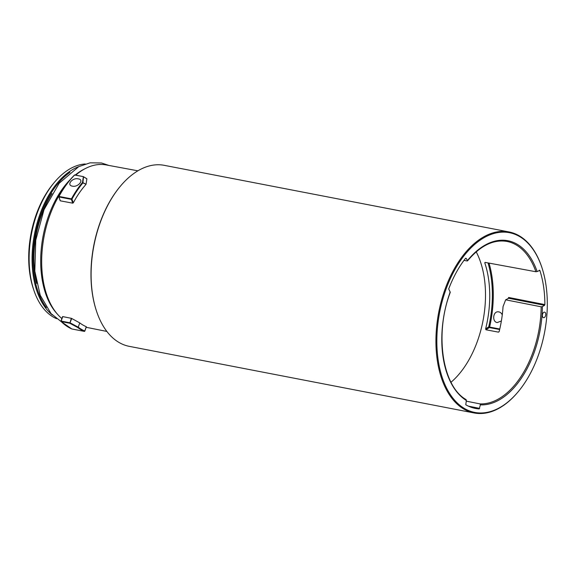 <?xml version="1.0" encoding="UTF-8"?>
<svg xmlns="http://www.w3.org/2000/svg" width="576" height="576" viewBox="0 0 576 576"><rect width="100%" height="100%" fill="white"/><g stroke="black" fill="none" stroke-linecap="round" stroke-linejoin="round"><path stroke-width="0.86" d="M86.81 178.718L83.383 176.645A0.432 0.432 0 0 0 83.246 176.587L74.642 175.032A86.753 50.623 100.9 0 0 58.982 196.438L71.431 198.842A86.753 50.623 -79.1 0 1 82.447 182.52L83.383 176.645L74.822 174.96L83.189 176.587M72.439 186.163C66.103 185.191 72.518 177.271 78.329 178.898C84.542 179.575 78.149 187.51 72.439 186.163M451.015 382.248A82.073 47.894 100.9 0 0 476.208 251.856M466.222 401.141L479.909 403.877A82.469 48.125 100.9 0 0 541.159 306.806L505.663 299.815L503.035 306.648A82.202 47.966 -79.1 0 1 499.183 331.474L498.47 332.143L485.95 329.774L485.626 328.91A82.102 47.909 100.9 0 0 484.769 262.814L485.1 262.382L535.903 271.742A82.469 48.125 100.9 0 0 506.837 241.409C493.351 239.242 480.247 245.736 467.525 260.892M485.395 262.44L484.769 262.814L485.1 262.382M499.183 331.474L498.47 332.143L499.082 331.74M467.136 260.964L467.489 260.546A83.34 48.629 -79.1 0 1 537.134 271.548L539.842 270.389A87.487 51.055 -79.1 0 1 544.874 304.596L544.55 305.33L542.369 306.626A83.34 48.629 -79.1 0 1 480.413 404.863L479.174 408.924A87.487 51.055 -79.1 0 1 475.272 408.406A87.487 51.055 -79.1 0 1 465.761 404.755L466.373 400.478A83.34 48.629 -79.1 0 1 450.187 292.068L448.704 288.936A87.487 51.055 -79.1 0 1 465.595 258.3L466.092 258.278L467.489 260.546L467.136 260.964L463.997 260.388M544.486 317.412A2.822 1.649 -79.1 0 1 543.535 317.678A2.822 1.649 -79.1 0 1 542.383 315.158A2.822 1.649 -79.1 0 1 544.608 312.142A2.822 1.649 -79.1 0 1 545.774 314.438A2.822 1.649 -79.1 0 1 544.486 317.412M478.498 241.344A91.526 53.41 100.9 0 0 440.482 371.549A91.526 53.41 100.9 0 0 517.687 392.328A91.526 53.41 100.9 0 0 541.829 267.336A91.526 53.41 100.9 0 0 478.498 241.344M539.424 270.18L539.842 270.389L539.251 270.281M137.88 170.82L106.164 164.93A81.562 47.592 100.9 0 0 85.572 168.437A81.562 47.592 100.9 0 0 78.79 172.685A81.562 47.592 100.9 0 0 75.722 175.133M62.302 190.483A81.562 47.592 100.9 0 0 57.42 314.165A81.562 47.592 100.9 0 0 61.877 318.542M79.596 322.819L71.734 318.492L69.826 323.258L61.222 321.595A86.753 50.623 100.9 0 0 71.842 328.968L84.298 331.373A86.753 50.623 -79.1 0 1 77.738 327.521L69.826 323.258L71.33 318.326L62.748 316.606L61.171 321.062L70.186 322.862L78.077 327.103L77.738 327.521L78.235 327.19A86.321 50.371 100.9 0 0 84.758 331.02L86.285 326.707A81.684 47.664 -79.1 0 1 79.747 322.906L78.235 327.19L79.747 322.906M62.604 316.742L61.085 321.048M71.33 318.326L71.734 318.492M86.731 178.682L83.513 176.818L82.922 182.657L86.047 184.255L86.875 178.855L83.455 176.702M86.047 184.255L82.915 182.916A86.321 50.371 100.9 0 0 71.957 199.152L73.289 202.86A81.684 47.664 -79.1 0 1 85.939 184.464M73.289 202.86L72.749 203.162L71.381 199.361L58.925 196.956L60.322 200.83L72.749 203.162M60.322 200.83L60.178 200.398L60.322 200.83M509.04 231.948L164.21 165.326A92.182 53.791 100.9 0 0 133.056 174.053A92.182 53.791 100.9 0 0 120.931 185.558A92.182 53.791 100.9 0 0 96.617 311.443A92.182 53.791 100.9 0 0 129.24 346.342L474.077 412.956A92.182 53.791 -79.1 0 1 435.96 338.018A92.182 53.791 -79.1 0 1 477.886 240.667A92.182 53.791 -79.1 0 1 509.04 231.948A92.182 53.791 -79.1 0 1 541.67 266.839A92.182 53.791 -79.1 0 1 541.75 267.084M517.514 392.522A92.182 53.791 -79.1 0 1 517.349 392.724A92.182 53.791 -79.1 0 1 474.077 412.956M96.53 311.198A91.526 53.41 -79.1 0 1 96.451 310.954A91.526 53.41 -79.1 0 1 120.6 185.954A91.526 53.41 -79.1 0 1 120.766 185.76M57.42 314.165L56.189 312.761A80.302 46.858 -79.1 0 1 70.495 179.33M75.218 175.039A80.302 46.858 -79.1 0 1 77.227 173.47A80.302 46.858 -79.1 0 1 83.909 169.286L85.572 168.437M450.187 292.068L449.849 292.493L450.187 292.068M466.373 400.478L466.063 399.564C442.39 386.438 434.369 333.842 450.259 292.378M480.413 404.863L479.909 403.877M501.372 320.983L497.232 322.56C491.897 321.955 492.934 311.184 498.276 311.818C500.054 311.954 501.379 312.97 502.265 314.87M508.277 298.462L508.637 297.461L544.874 304.596M544.55 305.33L508.651 298.267L505.663 299.815M537.134 271.548L535.903 271.742M541.159 306.806L542.369 306.626M508.651 298.267L508.637 297.461L508.651 298.267M82.447 182.52L82.915 182.916L82.447 182.52M33.876 290.261L33.329 288.619A77.213 45.058 -79.1 0 1 53.698 183.175L54.821 181.85A79.38 46.325 100.9 0 0 33.876 290.261A79.38 46.325 100.9 0 0 56.599 318.686M85.234 163.987A79.38 46.325 100.9 0 0 65.261 171.943A79.38 46.325 100.9 0 0 54.821 181.85M52.02 193.543A77.213 45.058 100.9 0 0 34.394 269.51A77.213 45.058 100.9 0 0 36.713 283.385M479.174 408.924L471.499 407.39M468.374 406.13L479.642 408.384M485.626 328.91L488.729 326.873A86.465 50.458 100.9 0 0 488.009 262.915M489.024 263.102A87.113 50.832 -79.1 0 1 489.614 327.082L499.774 329.004M499.651 329.515L489.326 327.564L485.95 329.774M488.729 326.873A0.648 0.461 -123.2 0 0 489.326 327.564A0.648 0.374 -79.3 0 0 489.614 327.082L488.729 326.873M71.957 199.152L71.431 198.842L71.381 199.361L71.957 199.152M58.925 196.956L58.781 196.474A0.432 0.432 0 0 0 58.752 196.834L58.925 196.956M74.383 175.284L74.434 175.082C68.609 180.922 63.389 188.05 58.781 196.474L60.142 200.678M74.642 175.032L74.822 174.96A0.432 0.432 0 0 0 74.434 175.082L74.664 175.01M61.049 321.149L61.222 321.595L61.049 321.149M52.366 314.978A79.38 46.325 -79.1 0 1 32.861 244.865A79.38 46.325 -79.1 0 1 68.198 172.512A79.38 46.325 -79.1 0 1 78.869 166.579M69.984 172.346A78.732 45.943 100.9 0 0 68.81 173.189A78.732 45.943 100.9 0 0 46.426 307.591M86.17 327.29L106.855 331.438M541.829 267.336L541.67 266.839M517.687 392.328L517.349 392.724M96.451 310.954L96.617 311.443M120.6 185.954L120.931 185.558M62.554 316.634L60.984 321.07A0.432 0.432 0 0 0 61.085 321.523L71.784 328.946M71.878 328.975L84.326 331.38A0.432 0.432 0 0 0 84.816 331.099L86.357 326.758M108.907 165.434L101.491 162.979L90.137 162.828L78.761 166.63L59.141 183.29L44.021 209.65L35.762 240.142L34.812 271.174L40.226 295.286L51.062 313.603L61.178 321.617"/></g></svg>
